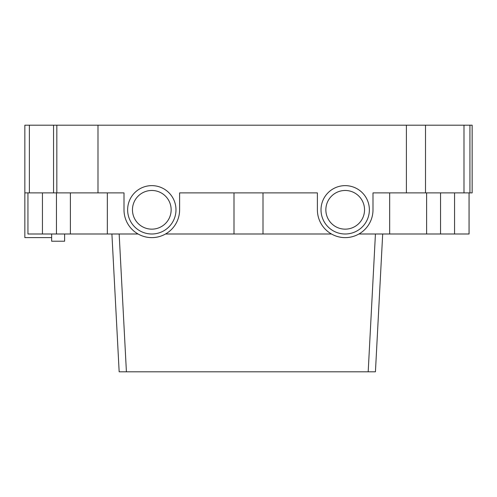 <?xml version="1.0" encoding="UTF-8"?>
<svg xmlns="http://www.w3.org/2000/svg" width="497" height="497" viewBox="0 0 497 497"><rect width="100%" height="100%" fill="white"/><g stroke="black" fill="none" stroke-linecap="round" stroke-linejoin="round"><path stroke-width="0.75" d="M64.616 233.994L64.616 241.225L51.645 241.225L51.645 233.994M389.673 192.892L389.673 233.994L358.927 233.994M406.403 192.892L406.403 125.188L463.993 125.188L463.993 192.892L372.998 192.892L372.998 209.815A27.807 27.807 0 0 1 345.198 237.622A27.807 27.807 0 0 1 317.39 209.815L317.39 192.892L234 192.892L234 233.994L165.538 233.994M463.993 192.892L469.926 192.892L469.926 125.188L472.15 125.188L472.15 192.892L469.926 192.892M70.388 192.892L70.388 233.994L27.944 233.994L27.944 192.892L29.373 192.892L29.373 125.188L97.99 125.188L97.99 192.892L29.373 192.892M469.075 192.892L469.075 233.994L426.612 233.994L426.612 192.892M263 192.892L263 233.994L234 233.994M331.462 233.994L263 233.994M138.073 233.994L107.327 233.994L107.327 192.892M107.327 233.994L70.388 233.994M426.612 233.994L389.673 233.994M111.906 233.994L119.162 233.994L126.412 371.812L119.162 371.812L111.906 233.994M234 192.892L179.61 192.892L179.61 209.815A27.807 27.807 0 0 1 151.802 237.622A27.807 27.807 0 0 1 124.001 209.815L124.001 192.892L97.99 192.892M27.944 192.892L24.85 192.892L24.85 125.188L29.373 125.188M364.537 209.815A19.346 19.346 0 0 1 345.198 229.154A19.346 19.346 0 0 1 325.852 209.815A19.346 19.346 0 0 1 345.198 190.469A19.346 19.346 0 0 1 364.537 209.815M369.37 209.815A24.179 24.179 0 0 1 345.198 233.994A24.179 24.179 0 0 1 321.019 209.815A24.179 24.179 0 0 1 345.198 185.636A24.179 24.179 0 0 1 369.37 209.815M171.148 209.815A19.346 19.346 0 0 1 151.802 229.154A19.346 19.346 0 0 1 132.463 209.815A19.346 19.346 0 0 1 151.802 190.469A19.346 19.346 0 0 1 171.148 209.815M175.981 209.815A24.179 24.179 0 0 1 151.802 233.994A24.179 24.179 0 0 1 127.63 209.815A24.179 24.179 0 0 1 151.802 185.636A24.179 24.179 0 0 1 175.981 209.815M463.993 125.188L469.926 125.188M97.99 125.188L406.403 125.188M375.434 233.994L368.184 371.812L126.412 371.812M382.69 233.994L375.434 371.812L368.184 371.812M51.645 237.603L24.85 237.603L24.85 192.892M42.444 192.892L42.444 233.994M454.556 192.892L454.556 233.994M425.513 192.892L425.513 125.188M53.552 125.188L53.552 192.892M56.826 125.188L56.826 192.892M440.547 233.994L440.547 192.892M56.453 233.994L56.453 192.892M469.056 233.994L469.056 192.892"/></g></svg>
